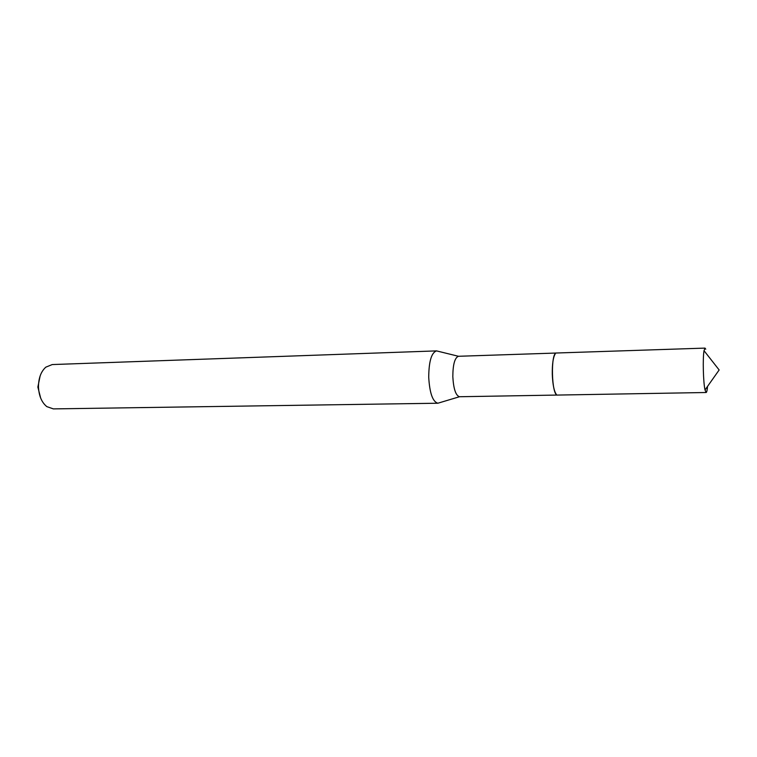 <?xml version="1.0" encoding="UTF-8"?>
<svg xmlns="http://www.w3.org/2000/svg" width="757" height="757" viewBox="0 0 757 757"><rect width="100%" height="100%" fill="white"/><g stroke="black" fill="none" stroke-linecap="round" stroke-linejoin="round"><path stroke-width="1.14" d="M555.269 353.812C553.178 357.124 552.175 363.89 552.279 374.128C552.686 384.386 554.02 391.123 556.291 394.34M556.319 353.036L458.477 356.282C454.787 357.654 452.904 364.439 452.818 376.626C453.509 388.833 455.733 395.542 459.499 396.734L557.379 395.059M438.218 351.305L436.552 350.888C431.481 352.601 428.869 361.373 428.717 377.223C429.654 393.091 432.701 401.759 437.868 403.226L439.514 402.724M436.59 350.888L52.224 364.562L45.827 367.154C40.954 371.564 38.493 378.197 38.475 387.045C38.929 395.92 41.711 402.45 46.82 406.623L53.34 408.894L437.906 403.226M40.121 375.974L37.859 387.073L40.67 398.106M705.742 349.157L705.022 348.106L704.029 350.699C702.638 358.033 703.262 382.711 705.022 389.959L706.177 392.495C706.754 392.296 707.208 390.262 707.54 386.392M556.622 353.008L556.518 353.008C550.396 352.024 551.512 396.365 557.578 395.069L557.663 395.069M458.477 356.282L436.552 350.888M459.499 396.734L437.868 403.226M705.022 348.106L556.518 353.008M706.139 392.505L557.578 395.069M705.022 389.959L719.15 369.965L704.029 350.699"/></g></svg>

